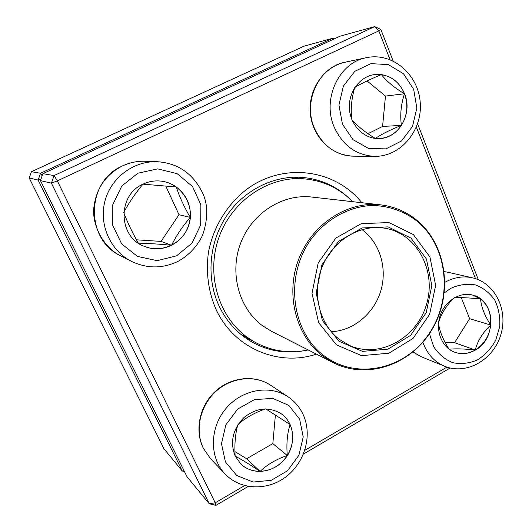 <?xml version="1.0" encoding="UTF-8"?>
<svg xmlns="http://www.w3.org/2000/svg" width="532" height="532" viewBox="0 0 532 532"><rect width="100%" height="100%" fill="white"/><g stroke="black" fill="none" stroke-linecap="round" stroke-linejoin="round"><path stroke-width="0.8" d="M340.054 36.203L42.893 173.665L54.051 175.573L374.694 26.6L340.054 36.203M390.036 59.611L378.824 30.876L380.865 29.473L393.121 60.947M417.6 123.79L478.321 279.706M450.139 368.004L303.426 454.062M248.264 486.414L215.899 505.4L215.227 502.8L244.614 485.596M187.051 476.792L209.249 503.744L51.391 183.148L40.452 180.607L187.051 476.792M316.427 354.132C278.316 366.954 233.428 348.094 215.799 308.899C208.238 291.07 205.791 272.198 208.451 252.294C213.312 226.399 227.995 202.965 248.564 187.969C285.471 162.06 335.685 169.888 361.86 202.725M380.865 29.473L374.694 26.6L378.824 30.876L57.316 180.873L215.227 502.8L209.249 503.744L215.899 505.4M304.789 450.351L446.933 367.107M475.488 278.655L416.363 127.108M349.305 198.436C335.852 185.821 319.858 178.785 301.331 177.336C272.756 175.48 242.931 190.782 225.887 217.003C208.896 243.237 206.25 278.289 218.938 305.687C226.472 321.534 237.465 333.637 251.922 342.003C268.188 350.987 285.411 353.92 303.586 350.801M252.095 340.6L245.777 338.099M294.056 177.209L300.706 178.599M42.893 173.665L40.452 180.607M54.051 175.573L51.391 183.148L57.316 180.873L54.051 175.573M235.237 456.197C229.777 442.092 232.703 429.198 244.002 417.514C256.643 407.565 269.152 406.382 281.514 413.956C294.814 423.419 296.437 444.912 285.059 458.81C273.907 472.901 252.594 475.595 240.81 463.971L235.237 456.197M265.747 408.889L290.093 424.523C288.098 420.214 285.219 416.682 281.468 413.923M287.28 455.512C293.445 445.178 294.382 434.85 290.093 424.523C287.26 433.327 286.316 443.661 287.28 455.512C276.46 459.163 267.397 464.456 260.082 471.399C271.433 470.78 280.497 465.487 287.28 455.512L272.83 443.602L275.396 414.953M240.763 463.931C246.123 468.951 252.56 471.438 260.082 471.399C250.24 464.788 241.947 459.708 235.217 456.15M235.151 456.01C234.406 444.273 235.29 433.893 237.797 424.875M238.196 424.27C245.698 417.76 254.781 412.633 265.455 408.889M234.958 451.602L246.595 458.757L272.83 443.602M260.082 471.399L246.595 458.757M475.342 350.063C468.506 353.92 461.603 354.638 454.647 352.211C442.079 347.649 435.216 331.077 439.971 316.194C444.566 301.258 459.655 291.596 472.569 295.054C495.339 299.749 497.107 338.638 475.342 350.063M438.647 322.312C441.367 313.461 446.521 305.335 454.109 297.92M454.587 297.647C460.665 297.395 469.317 297.834 480.549 298.971L472.496 295.034M490.75 325.059C491.595 313.993 488.196 305.295 480.549 298.971C481.234 306.951 484.632 315.649 490.75 325.059C482.89 332.4 477.709 340.719 475.209 350.009C484.08 344.404 489.254 336.084 490.75 325.059L469.623 318.675L461.277 297.614M454.587 352.184C461.523 354.578 468.393 353.86 475.209 350.009C464.037 348.799 455.345 348.54 449.134 349.231M449.028 349.145C443.116 339.842 439.612 331.296 438.521 323.523M445.078 342.375L454.594 342.681L469.623 318.675M475.209 350.009L454.594 342.681M404.599 93.758C413.005 113.502 398.761 138.659 379.057 138.566C364.473 139.138 350.841 125.958 349.458 109.492C347.908 93.047 359.067 77.093 373.657 74.713C387.881 73.35 398.195 79.694 404.599 93.758M375.279 138.406C365.418 132.461 357.657 126.284 351.998 119.86M351.738 119.221C350.541 109.033 351.532 98.513 354.711 87.667M354.957 87.288C361.561 83.384 370.378 79.148 381.397 74.593L373.597 74.726M404.48 93.772C399.858 82.886 392.164 76.495 381.397 74.593C386.684 81.363 394.378 87.76 404.48 93.772C400.982 104.485 399.958 115.025 401.401 125.379C407.406 115.477 408.43 104.944 404.48 93.772L385.481 96.079L367.047 80.917M378.997 138.573C388.327 138.001 395.795 133.605 401.401 125.379C390.382 129.795 381.697 134.144 375.333 138.413M367.984 133.705L382.568 126.45L385.481 96.079M401.401 125.379L382.568 126.45M143.008 184.152C148.814 181.425 154.859 180.415 161.156 181.119C180.787 183.274 194.539 204.281 189.339 223.354C184.544 242.532 162.32 254.057 144.172 246.303C118.091 236.913 117.113 195.124 143.008 184.152L176.272 186.971C171.716 183.759 166.669 181.804 161.123 181.113M144.139 246.289C153.442 249.927 162.586 249.594 171.577 245.285C182.602 239.274 188.833 229.977 190.27 217.408C182.669 226.173 176.444 235.47 171.577 245.285C159.42 244.088 148.355 243.377 138.38 243.164M138.333 243.137C132.348 232.63 127.494 222.449 123.75 212.587M123.77 212.335C128.95 202.732 135.328 193.355 142.895 184.205M190.27 217.408C190.902 204.76 186.233 194.619 176.272 186.971C179.537 196.926 184.198 207.074 190.27 217.408L178.998 214.709L165.738 186.034M136.478 239.812L161.05 241.408L178.998 214.709M171.577 245.285L161.05 241.408M308.181 349.943C289.355 353.88 271.446 351.213 254.462 341.936L246.755 336.942C218.127 316.068 205.851 273.554 219.044 237.139C232.078 200.664 268.374 176.212 303.42 178.785C322.705 180.395 339.123 188.029 352.669 201.681M336.443 344.856L318.621 322.645L312.011 293.332L318.183 262.994L335.878 238.05L361.261 223.666L388.972 222.562L413.404 234.585L429.936 257.016L435.648 285.371L429.63 314.292L413.045 338.432L388.879 353.221L361.587 355.642L336.443 344.856M338.97 341.238L322.332 320.45L316.181 293.065L321.946 264.73L338.465 241.422L362.172 227.949L388.081 226.878L410.963 238.083L426.464 259.064L431.831 285.618L426.199 312.716L410.651 335.32L388.008 349.145L362.465 351.366L338.97 341.238M339.303 339.356C319.134 324.048 311.559 292.54 322.332 266.452C332.966 240.304 360.044 224.032 384.636 228.175C416.955 233.222 436.885 271.007 426.438 304.623C416.649 338.438 379.21 359.007 349.451 345.428L339.303 339.356M41.037 178.945L38.138 180.069L29.22 178.001L163.923 448.715L182.31 471.039L38.138 180.069L40.532 173.259L332.66 38.257L303.925 46.224L31.435 171.703L40.532 173.259L42.114 175.873M184.045 470.727L182.31 471.039L184.478 471.605M334.156 38.936L332.66 38.257L333.544 39.215M29.22 178.001L31.435 171.703M299.642 419.156L288.823 405.397L272.73 398.375L254.476 399.625L237.704 409.035L225.881 424.802L221.478 443.708L225.402 461.849L236.767 475.528L253.172 482.065L271.287 480.29L287.553 470.714L298.904 455.259L303.207 436.918L299.642 419.156M210.466 458.591L203.237 448.13C194.393 430.056 199.66 405.763 215.267 391.426C230.808 377.002 254.449 374.435 270.642 385.241C254.781 374.621 231.24 377.135 215.593 391.685C199.879 406.155 194.652 430.561 203.397 448.363L210.466 458.591L225.029 473.932C209.362 457.693 209.515 428.213 225.601 408.942C241.515 389.524 269.638 384.363 287.965 396.739C294.715 401.281 299.809 407.299 303.247 414.787C312.517 435.169 305.029 462.115 286.376 476.486C267.849 491.009 240.57 490.371 225.029 473.932M429.41 333.677L433.68 346.684C438.594 354.186 444.965 359.519 452.792 362.691C461.058 364.334 469.251 363.429 477.377 359.964C484.984 355.13 491.103 348.553 495.731 340.227L499.694 326.715C500.293 317.232 498.69 308.427 494.873 300.307C489.886 293.072 483.455 287.958 475.588 284.959C467.262 283.483 458.996 284.613 450.79 288.344L444.34 292.879M444.22 271.599L447.678 272.204L444.227 271.606M444.918 282.326L445.457 282.02C454.281 277.238 463.232 275.829 472.316 277.79C495.565 282.984 508.532 310.927 500.639 335.273C493.231 359.772 466.644 375.299 444.592 366.242C434.285 361.84 427.043 353.847 422.854 342.269M412.992 351.978L421.178 356.713L444.592 366.242M342.455 124.235L353.102 139.736L368.636 148.481L385.899 148.874L401.507 140.987L412.506 126.45L416.842 108.056L413.67 89.31L403.542 73.795L388.32 64.591L370.924 63.641L354.837 71.295L343.379 86.098L338.951 105.05L342.455 124.235M353.441 156.175C331.895 156.129 312.437 136.963 310.329 113.429C307.968 89.921 323.642 66.653 345.128 62.211C318.834 66.839 302.522 101.845 314.492 128.365C322.771 145.994 335.752 155.264 353.441 156.175L374.747 156.348C356.334 155.397 342.827 145.662 334.236 127.155C321.807 99.291 338.911 62.51 366.322 57.702C392.483 51.983 418.358 74.433 420.207 102.377C422.647 130.274 400.968 156.701 374.747 156.348M176.577 255.839L192.039 243.097L200.67 224.943L200.87 204.827L192.551 186.566L177.203 173.698L157.705 168.87L137.881 173.213L121.788 186L112.791 204.687L112.764 225.428L121.682 243.935L137.589 256.477L157.193 260.66L176.577 255.839M120.684 255.806C101.619 246.589 91.524 222.409 93.978 206.582C96.498 188.022 105.994 174.469 122.453 165.918C129.728 162.533 137.349 160.983 145.296 161.256C137.396 160.983 129.815 162.533 122.56 165.898C85.792 181.226 84.927 239.606 120.684 255.806L131.331 261.279C110.403 250.652 98.733 224.677 104.91 201.189C110.949 177.668 133.798 160.697 157.259 161.708C175.241 162.958 192.125 171.198 202.858 193.522C208.152 205.252 208.039 219.191 202.526 235.344C197.099 246.589 188.953 255.26 178.074 261.352C162.573 268.78 146.992 268.76 131.331 261.279M333.365 362.738C367.758 380.274 411.974 364.221 432.303 329.062C452.971 294.11 446.98 245.884 417.78 221.026C407.06 211.962 394.711 206.576 380.739 204.86C347.689 200.916 312.171 223.799 298.725 259.137C285.105 294.409 295.985 336.131 323.03 356.28L333.365 362.738L271.4 331.243L262.382 325.637C238.775 308.181 229.186 272.683 240.763 242.838C252.201 212.94 282.818 193.615 311.672 197.04L380.739 204.86C394.638 206.562 406.927 211.922 417.593 220.946M417.826 221.791C404.613 211.27 388.473 205.532 371.369 205.485C348.487 206.768 326.03 219.224 310.934 239.493C284.401 276.048 291.29 331.702 324.188 355.822C356.713 380.506 405.098 369.321 428.772 334.149C452.892 299.323 448.343 247.679 417.826 221.791M361.926 229.598C379.901 242.619 387.595 268.288 380.779 290.924C374.009 313.567 353.447 330.758 331.283 331.735M270.642 385.241L287.965 396.739M447.678 272.204L472.316 277.79M421.178 356.713L412.952 352.018M345.128 62.211L366.322 57.702M145.296 161.256L157.259 161.708M303.42 178.785L287.386 177.695M254.462 341.936L240.477 334.023"/></g></svg>
